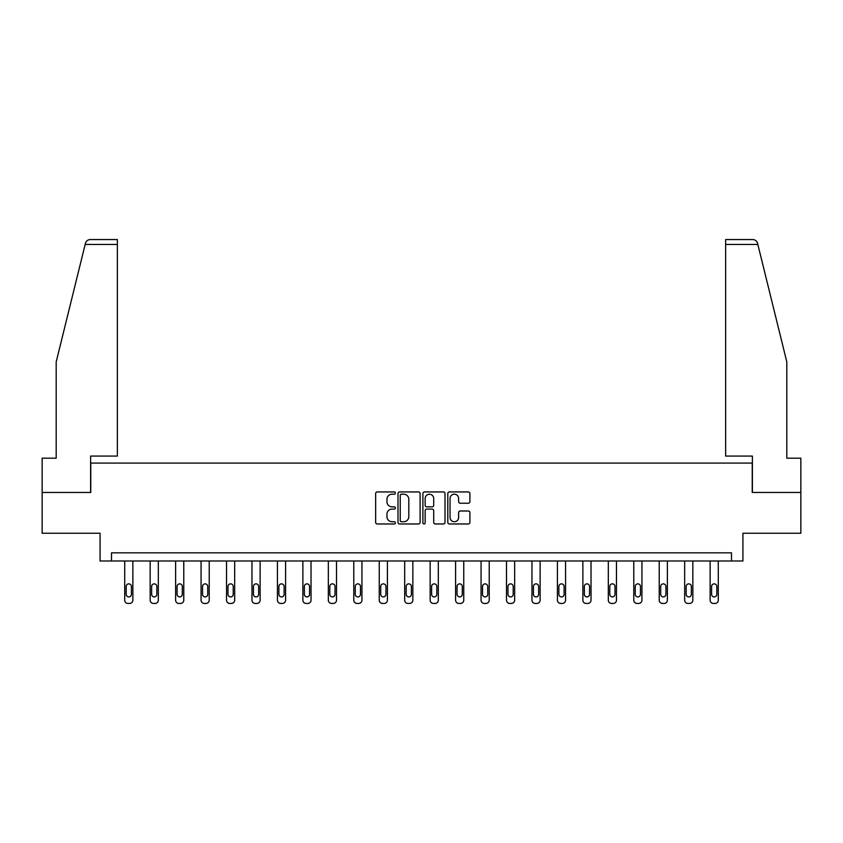 <?xml version="1.0" encoding="UTF-8"?>
<svg xmlns="http://www.w3.org/2000/svg" width="843" height="843" viewBox="0 0 843 843"><rect width="100%" height="100%" fill="white"/><g stroke="black" fill="none" stroke-linecap="round" stroke-linejoin="round"><path stroke-width="1.26" d="M395.399 493.06A1.117 1.117 0 0 0 394.271 491.943L377.253 491.943A1.602 1.602 0 0 0 375.651 493.545L375.651 522.375A1.602 1.602 0 0 0 377.253 523.977L394.271 523.977A1.117 1.117 0 0 0 395.399 522.85A1.117 1.117 0 0 0 394.271 521.733L392.069 521.733A5.121 5.121 0 0 1 386.948 516.611L386.948 514.209A5.121 5.121 0 0 1 392.069 509.077L394.271 509.077A1.117 1.117 0 0 0 395.399 507.96A1.117 1.117 0 0 0 394.271 506.843L392.069 506.843A5.121 5.121 0 0 1 386.948 501.711L386.948 499.309A5.121 5.121 0 0 1 392.069 494.188L394.271 494.188A1.117 1.117 0 0 0 395.399 493.06M468.308 503.239A1.602 1.602 0 0 0 469.909 501.638L469.909 493.545A1.602 1.602 0 0 0 468.308 491.943L449.403 491.943A1.602 1.602 0 0 0 447.802 493.545L447.802 522.375A1.602 1.602 0 0 0 449.403 523.977L468.308 523.977A1.602 1.602 0 0 0 469.909 522.375L469.909 512.607A1.602 1.602 0 0 0 468.308 511.006L460.215 511.006A1.602 1.602 0 0 0 458.613 512.607L458.613 517.444A4.289 4.289 0 0 1 454.335 521.733A4.289 4.289 0 0 1 450.046 517.444L450.046 498.466A4.289 4.289 0 0 1 454.335 494.188A4.289 4.289 0 0 1 458.613 498.466L458.613 501.638A1.602 1.602 0 0 0 460.215 503.239L468.308 503.239M731.503 560.985L742.925 560.985L742.925 533.25L800.85 533.25L800.85 492.46L752.23 492.46L752.23 463.092L90.77 463.092L90.77 492.46L42.15 492.46L42.15 533.25L100.075 533.25L100.075 560.985L731.503 560.985L731.503 552.829L111.497 552.829L111.497 560.985M420.099 493.545A1.602 1.602 0 0 0 418.497 491.943L399.603 491.943A1.602 1.602 0 0 0 398.001 493.545L398.001 522.375A1.602 1.602 0 0 0 399.603 523.977L418.497 523.977A1.602 1.602 0 0 0 420.099 522.375L420.099 493.545M424.503 491.943L443.397 491.943A1.602 1.602 0 0 1 444.999 493.545L444.999 522.375A1.602 1.602 0 0 1 443.397 523.977L435.315 523.977A1.602 1.602 0 0 1 433.713 522.375L433.713 510.679A1.602 1.602 0 0 0 432.111 509.077L426.748 509.077A1.602 1.602 0 0 0 425.146 510.679L425.146 522.85A1.117 1.117 0 0 1 424.018 523.977A1.117 1.117 0 0 1 422.901 522.85L422.901 493.545A1.602 1.602 0 0 1 424.503 491.943M401.363 494.188A1.117 1.117 0 0 0 400.235 495.305L400.235 520.616A1.117 1.117 0 0 0 401.363 521.733L403.681 521.733A5.121 5.121 0 0 0 408.813 516.611L408.813 499.309A5.121 5.121 0 0 0 403.681 494.188L401.363 494.188M433.713 498.55A4.289 4.289 0 0 0 429.424 494.261A4.289 4.289 0 0 0 425.146 498.55L425.146 505.242A1.602 1.602 0 0 0 426.748 506.843L432.111 506.843A1.602 1.602 0 0 0 433.713 505.242L433.713 498.55M132.867 560.985L132.867 600.174A3.267 3.267 0 0 1 129.601 603.44L127.978 603.44A3.267 3.267 0 0 1 124.711 600.174L124.711 560.985M131.403 594.304L131.403 586.475A2.613 2.613 0 0 0 128.789 583.862A2.613 2.613 0 0 0 126.176 586.475L126.176 594.304A2.613 2.613 0 0 0 128.789 596.918A2.613 2.613 0 0 0 131.403 594.304M85.164 244.449L85.449 243.279C85.902 241.962 85.902 241.962 85.449 243.279C85.902 241.962 85.902 241.962 85.449 243.279C86.186 240.961 87.777 239.728 90.201 239.56L117.367 239.56L117.367 244.449L85.164 244.449L56.186 361.932L56.186 458.192L42.15 458.192L42.15 492.46M90.612 492.46L90.612 456.074L117.367 456.074L117.367 244.449M800.85 492.46L800.85 458.192L786.814 458.192L786.814 361.932L757.551 243.279C757.098 241.962 757.098 241.962 757.551 243.279C757.098 241.962 757.098 241.962 757.551 243.279C756.814 240.961 755.223 239.728 752.799 239.56L725.633 239.56L725.633 456.074L752.388 456.074L752.388 492.46M158.326 560.985L158.326 600.174A3.267 3.267 0 0 1 155.059 603.44L153.426 603.44A3.267 3.267 0 0 1 150.159 600.174L150.159 560.985M156.851 594.304L156.851 586.475A2.613 2.613 0 0 0 154.237 583.862A2.613 2.613 0 0 0 151.635 586.475L151.635 594.304A2.613 2.613 0 0 0 154.237 596.918A2.613 2.613 0 0 0 156.851 594.304M183.774 560.985L183.774 600.174A3.267 3.267 0 0 1 180.507 603.44L178.874 603.44A3.267 3.267 0 0 1 175.618 600.174L175.618 560.985M182.309 594.304L182.309 586.475A2.613 2.613 0 0 0 179.696 583.862A2.613 2.613 0 0 0 177.083 586.475L177.083 594.304A2.613 2.613 0 0 0 179.696 596.918A2.613 2.613 0 0 0 182.309 594.304M209.222 560.985L209.222 600.174A3.267 3.267 0 0 1 205.966 603.44L204.333 603.44A3.267 3.267 0 0 1 201.066 600.174L201.066 560.985M207.757 594.304L207.757 586.475A2.613 2.613 0 0 0 205.144 583.862A2.613 2.613 0 0 0 202.541 586.475L202.541 594.304A2.613 2.613 0 0 0 205.144 596.918A2.613 2.613 0 0 0 207.757 594.304M234.681 560.985L234.681 600.174A3.267 3.267 0 0 1 231.414 603.44L229.781 603.44A3.267 3.267 0 0 1 226.525 600.174L226.525 560.985M233.216 594.304L233.216 586.475A2.613 2.613 0 0 0 230.603 583.862A2.613 2.613 0 0 0 227.989 586.475L227.989 594.304A2.613 2.613 0 0 0 230.603 596.918A2.613 2.613 0 0 0 233.216 594.304M260.129 560.985L260.129 600.174A3.267 3.267 0 0 1 256.873 603.44L255.239 603.44A3.267 3.267 0 0 1 251.973 600.174L251.973 560.985M258.664 594.304L258.664 586.475A2.613 2.613 0 0 0 256.051 583.862A2.613 2.613 0 0 0 253.448 586.475L253.448 594.304A2.613 2.613 0 0 0 256.051 596.918A2.613 2.613 0 0 0 258.664 594.304M285.587 560.985L285.587 600.174A3.267 3.267 0 0 1 282.321 603.44L280.687 603.44A3.267 3.267 0 0 1 277.431 600.174L277.431 560.985M284.123 594.304L284.123 586.475A2.613 2.613 0 0 0 281.509 583.862A2.613 2.613 0 0 0 278.896 586.475L278.896 594.304A2.613 2.613 0 0 0 281.509 596.918A2.613 2.613 0 0 0 284.123 594.304M311.035 560.985L311.035 600.174A3.267 3.267 0 0 1 307.779 603.44L306.146 603.44A3.267 3.267 0 0 1 302.879 600.174L302.879 560.985M309.571 594.304L309.571 586.475A2.613 2.613 0 0 0 306.957 583.862A2.613 2.613 0 0 0 304.355 586.475L304.355 594.304A2.613 2.613 0 0 0 306.957 596.918A2.613 2.613 0 0 0 309.571 594.304M336.494 560.985L336.494 600.174A3.267 3.267 0 0 1 333.227 603.44L331.594 603.44A3.267 3.267 0 0 1 328.338 600.174L328.338 560.985M335.029 594.304L335.029 586.475A2.613 2.613 0 0 0 332.416 583.862A2.613 2.613 0 0 0 329.803 586.475L329.803 594.304A2.613 2.613 0 0 0 332.416 596.918A2.613 2.613 0 0 0 335.029 594.304M361.942 560.985L361.942 600.174A3.267 3.267 0 0 1 358.686 603.44L357.053 603.44A3.267 3.267 0 0 1 353.786 600.174L353.786 560.985M360.477 594.304L360.477 586.475A2.613 2.613 0 0 0 357.864 583.862A2.613 2.613 0 0 0 355.261 586.475L355.261 594.304A2.613 2.613 0 0 0 357.864 596.918A2.613 2.613 0 0 0 360.477 594.304M387.401 560.985L387.401 600.174A3.267 3.267 0 0 1 384.134 603.44L382.501 603.44A3.267 3.267 0 0 1 379.245 600.174L379.245 560.985M385.936 594.304L385.936 586.475A2.613 2.613 0 0 0 383.323 583.862A2.613 2.613 0 0 0 380.709 586.475L380.709 594.304A2.613 2.613 0 0 0 383.323 596.918A2.613 2.613 0 0 0 385.936 594.304M412.849 560.985L412.849 600.174A3.267 3.267 0 0 1 409.593 603.44L407.959 603.44A3.267 3.267 0 0 1 404.693 600.174L404.693 560.985M411.384 594.304L411.384 586.475A2.613 2.613 0 0 0 408.771 583.862A2.613 2.613 0 0 0 406.168 586.475L406.168 594.304A2.613 2.613 0 0 0 408.771 596.918A2.613 2.613 0 0 0 411.384 594.304M438.307 560.985L438.307 600.174A3.267 3.267 0 0 1 435.041 603.44L433.407 603.44A3.267 3.267 0 0 1 430.151 600.174L430.151 560.985M436.832 594.304L436.832 586.475A2.613 2.613 0 0 0 434.229 583.862A2.613 2.613 0 0 0 431.616 586.475L431.616 594.304A2.613 2.613 0 0 0 434.229 596.918A2.613 2.613 0 0 0 436.832 594.304M463.755 560.985L463.755 600.174A3.267 3.267 0 0 1 460.499 603.44L458.866 603.44A3.267 3.267 0 0 1 455.599 600.174L455.599 560.985M462.291 594.304L462.291 586.475A2.613 2.613 0 0 0 459.677 583.862A2.613 2.613 0 0 0 457.064 586.475L457.064 594.304A2.613 2.613 0 0 0 459.677 596.918A2.613 2.613 0 0 0 462.291 594.304M489.214 560.985L489.214 600.174A3.267 3.267 0 0 1 485.947 603.44L484.314 603.44A3.267 3.267 0 0 1 481.058 600.174L481.058 560.985M487.739 594.304L487.739 586.475A2.613 2.613 0 0 0 485.136 583.862A2.613 2.613 0 0 0 482.523 586.475L482.523 594.304A2.613 2.613 0 0 0 485.136 596.918A2.613 2.613 0 0 0 487.739 594.304M514.662 560.985L514.662 600.174A3.267 3.267 0 0 1 511.406 603.44L509.773 603.44A3.267 3.267 0 0 1 506.506 600.174L506.506 560.985M513.197 594.304L513.197 586.475A2.613 2.613 0 0 0 510.584 583.862A2.613 2.613 0 0 0 507.971 586.475L507.971 594.304A2.613 2.613 0 0 0 510.584 596.918A2.613 2.613 0 0 0 513.197 594.304M540.121 560.985L540.121 600.174A3.267 3.267 0 0 1 536.854 603.44L535.221 603.44A3.267 3.267 0 0 1 531.965 600.174L531.965 560.985M538.645 594.304L538.645 586.475A2.613 2.613 0 0 0 536.043 583.862A2.613 2.613 0 0 0 533.429 586.475L533.429 594.304A2.613 2.613 0 0 0 536.043 596.918A2.613 2.613 0 0 0 538.645 594.304M565.569 560.985L565.569 600.174A3.267 3.267 0 0 1 562.313 603.44L560.679 603.44A3.267 3.267 0 0 1 557.413 600.174L557.413 560.985M564.104 594.304L564.104 586.475A2.613 2.613 0 0 0 561.491 583.862A2.613 2.613 0 0 0 558.877 586.475L558.877 594.304A2.613 2.613 0 0 0 561.491 596.918A2.613 2.613 0 0 0 564.104 594.304M591.027 560.985L591.027 600.174A3.267 3.267 0 0 1 587.761 603.44L586.127 603.44A3.267 3.267 0 0 1 582.871 600.174L582.871 560.985M589.552 594.304L589.552 586.475A2.613 2.613 0 0 0 586.949 583.862A2.613 2.613 0 0 0 584.336 586.475L584.336 594.304A2.613 2.613 0 0 0 586.949 596.918A2.613 2.613 0 0 0 589.552 594.304M616.475 560.985L616.475 600.174A3.267 3.267 0 0 1 613.219 603.44L611.586 603.44A3.267 3.267 0 0 1 608.319 600.174L608.319 560.985M615.011 594.304L615.011 586.475A2.613 2.613 0 0 0 612.397 583.862A2.613 2.613 0 0 0 609.784 586.475L609.784 594.304A2.613 2.613 0 0 0 612.397 596.918A2.613 2.613 0 0 0 615.011 594.304M641.934 560.985L641.934 600.174A3.267 3.267 0 0 1 638.667 603.44L637.034 603.44A3.267 3.267 0 0 1 633.778 600.174L633.778 560.985M640.459 594.304L640.459 586.475A2.613 2.613 0 0 0 637.856 583.862A2.613 2.613 0 0 0 635.243 586.475L635.243 594.304A2.613 2.613 0 0 0 637.856 596.918A2.613 2.613 0 0 0 640.459 594.304M667.382 560.985L667.382 600.174A3.267 3.267 0 0 1 664.126 603.44L662.493 603.44A3.267 3.267 0 0 1 659.226 600.174L659.226 560.985M665.917 594.304L665.917 586.475A2.613 2.613 0 0 0 663.304 583.862A2.613 2.613 0 0 0 660.691 586.475L660.691 594.304A2.613 2.613 0 0 0 663.304 596.918A2.613 2.613 0 0 0 665.917 594.304M692.841 560.985L692.841 600.174A3.267 3.267 0 0 1 689.574 603.44L687.941 603.44A3.267 3.267 0 0 1 684.674 600.174L684.674 560.985M691.365 594.304L691.365 586.475A2.613 2.613 0 0 0 688.763 583.862A2.613 2.613 0 0 0 686.149 586.475L686.149 594.304A2.613 2.613 0 0 0 688.763 596.918A2.613 2.613 0 0 0 691.365 594.304M718.289 560.985L718.289 600.174A3.267 3.267 0 0 1 715.022 603.44L713.399 603.44A3.267 3.267 0 0 1 710.133 600.174L710.133 560.985M716.824 594.304L716.824 586.475A2.613 2.613 0 0 0 714.211 583.862A2.613 2.613 0 0 0 711.597 586.475L711.597 594.304A2.613 2.613 0 0 0 714.211 596.918A2.613 2.613 0 0 0 716.824 594.304M757.836 244.449L725.633 244.449"/></g></svg>
